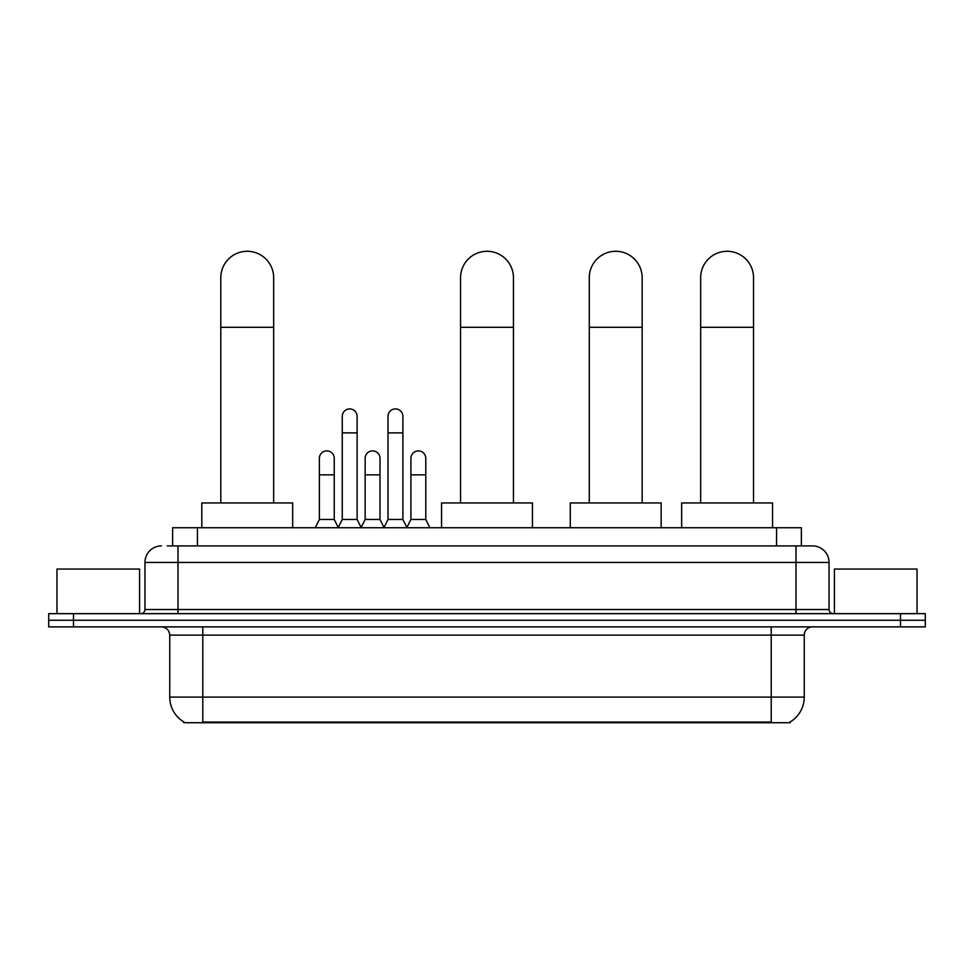 <?xml version="1.0" encoding="UTF-8"?>
<svg xmlns="http://www.w3.org/2000/svg" width="974" height="974" viewBox="0 0 974 974"><rect width="100%" height="100%" fill="white"/><g stroke="black" fill="none" stroke-linecap="round" stroke-linejoin="round"><path stroke-width="1.46" d="M167.26 545.903L177.998 545.903L167.26 545.903L172.642 545.903L172.642 527.738L801.359 527.738L801.359 545.903M790.218 721.904L790.218 722.72L183.782 722.72L183.782 721.904M184.025 722.051A28.916 28.916 0 0 1 169.744 697.104L202.787 697.104L202.787 722.051L771.213 722.051L771.213 697.104L804.256 697.104L804.256 635.133A8.267 8.267 0 0 1 812.523 626.879M169.744 697.104L169.744 635.133C169.245 630.117 166.493 627.366 161.477 626.879M789.975 722.051A28.916 28.916 0 0 0 804.256 697.104M73.488 613.657L925.3 613.657L925.3 620.268L48.7 620.268L48.7 626.879L73.488 626.879L73.488 620.268L48.7 620.268L48.7 613.657L73.488 613.657L73.488 620.268L925.3 620.268L925.3 626.879L73.488 626.879M161.477 545.903A16.521 16.521 0 0 0 144.956 562.436L144.956 609.529A4.127 4.127 0 0 1 140.816 613.657M812.523 545.903L796.001 545.903L812.523 545.903A16.521 16.521 0 0 1 829.044 562.436L829.044 609.529C829.288 612.037 830.664 613.413 833.184 613.657M829.044 562.436L177.998 562.436L177.998 545.903L796.001 545.903L796.001 609.529L829.044 609.529M139.586 613.657L139.586 569.047L56.967 569.047L56.967 613.657M917.033 613.657L917.033 569.047L834.414 569.047L834.414 613.657M220.794 502.949L220.794 277.724A26.444 26.444 0 0 1 247.238 251.28A26.444 26.444 0 0 1 273.67 277.724A26.444 26.444 0 0 0 247.238 251.28M273.67 502.949L273.67 277.724M292.675 527.738L292.675 502.949L201.801 502.949L201.801 527.738M460.556 502.949L460.556 277.724A26.444 26.444 0 0 1 487 251.28A26.444 26.444 0 0 1 513.444 277.724A26.444 26.444 0 0 0 487 251.28M513.444 502.949L513.444 277.724M532.437 527.738L532.437 502.949L441.563 502.949L441.563 527.738M589.282 502.949L589.282 277.724A26.444 26.444 0 0 1 615.726 251.28A26.444 26.444 0 0 1 642.158 277.724A26.444 26.444 0 0 0 615.726 251.28M642.158 502.949L642.158 277.724M661.163 527.738L661.163 502.949L570.277 502.949L570.277 527.738M700.659 502.949L700.659 277.724A26.444 26.444 0 0 1 727.091 251.28A26.444 26.444 0 0 1 753.535 277.724A26.444 26.444 0 0 0 727.091 251.28M753.535 502.949L753.535 277.724M772.54 527.738L772.54 502.949L681.654 502.949L681.654 527.738M338.124 527.738L342.251 519.471L357.117 519.471L361.257 527.738M357.117 519.471L357.117 416.361A7.439 7.439 0 0 0 349.69 408.922A7.439 7.439 0 0 1 350.153 408.934M342.251 519.471L342.251 432.882L357.117 432.882M342.251 432.882L342.251 416.361A7.439 7.439 0 0 1 349.69 408.922M383.89 527.738L388.017 519.471L402.895 519.471L407.022 527.738M402.895 519.471L402.895 416.361A7.439 7.439 0 0 0 395.456 408.922A7.439 7.439 0 0 1 395.919 408.934M388.017 519.471L388.017 432.882L402.895 432.882M388.017 432.882L388.017 416.361A7.439 7.439 0 0 1 395.456 408.922M315.235 527.738L319.362 519.471L334.24 519.471L338.246 527.482M334.24 519.471L334.24 458.328A7.439 7.439 0 0 0 327.264 450.913A7.439 7.439 0 0 1 334.24 458.328M319.362 519.471L319.362 474.849L334.24 474.849M319.362 474.849L319.362 458.328A7.439 7.439 0 0 1 327.264 450.913M361.123 527.482L365.14 519.471L380.006 519.471L384.012 527.482M380.006 519.471L380.006 458.328A7.439 7.439 0 0 0 373.042 450.913A7.439 7.439 0 0 1 380.006 458.328M365.14 519.471L365.14 474.849L380.006 474.849M365.14 474.849L365.14 458.328A7.439 7.439 0 0 1 373.042 450.913M406.901 527.482L410.906 519.471L425.784 519.471L429.911 527.738M425.784 519.471L425.784 458.328A7.439 7.439 0 0 0 418.808 450.913A7.439 7.439 0 0 1 425.784 458.328M410.906 519.471L410.906 474.849L425.784 474.849M410.906 474.849L410.906 458.328A7.439 7.439 0 0 1 418.808 450.913M767.914 722.72L767.914 721.904M206.086 722.72L206.086 721.904M197.43 545.903L197.43 527.738M776.57 545.903L776.57 527.738M771.213 626.879L771.213 635.133L169.744 635.133M804.256 635.133L771.213 635.133L771.213 697.104L202.787 697.104L202.787 626.879M900.512 626.879L900.512 613.657M177.998 613.657L177.998 562.436L144.956 562.436M144.956 609.529L796.001 609.529L796.001 613.657M220.794 327.301L273.67 327.301M460.556 327.301L513.444 327.301M589.282 327.301L642.158 327.301M700.659 327.301L753.535 327.301"/></g></svg>
